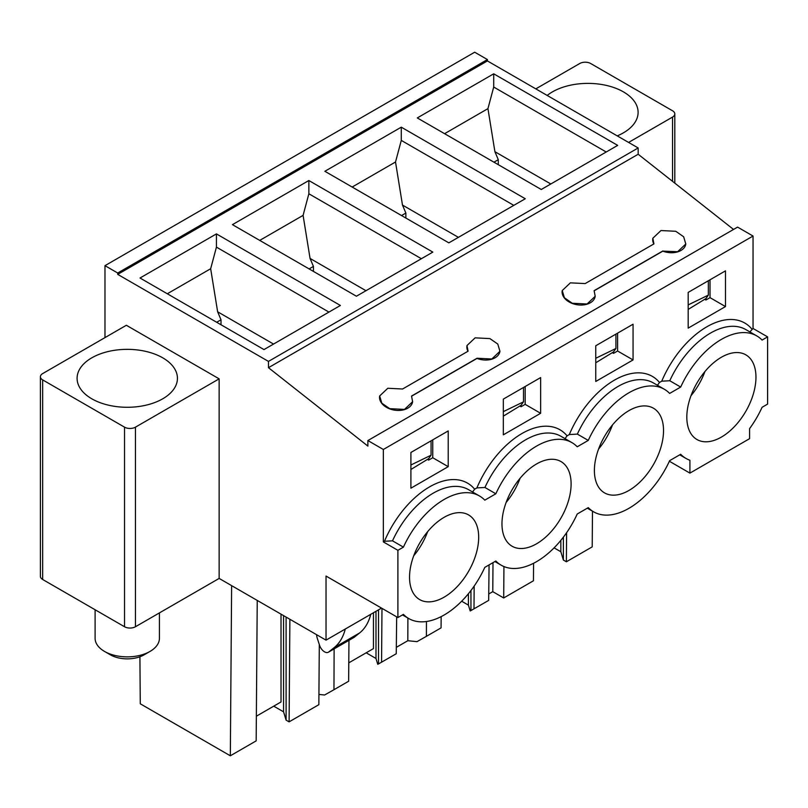 <?xml version="1.0" encoding="UTF-8"?>
<svg xmlns="http://www.w3.org/2000/svg" width="808" height="808" viewBox="0 0 808 808"><rect width="100%" height="100%" fill="white"/><g stroke="black" fill="none" stroke-linecap="round" stroke-linejoin="round"><path stroke-width="1.21" d="M124.533 427.159L42.662 379.891A7.716 4.454 180 0 1 40.4 376.74A7.716 4.454 180 0 1 42.662 373.589L126.351 325.271L219.14 378.841L135.451 427.159A7.716 4.454 180 0 1 124.533 427.159L124.533 626.745L42.662 579.477A7.716 4.454 180 0 1 40.4 576.326L40.4 376.74M380.619 607.576L380.619 608.626L326.028 640.138L219.14 578.427L135.451 626.745A7.716 4.454 180 0 1 124.533 626.745M219.14 578.427L219.14 378.841M104.979 265.66L474.68 52.207L487.416 59.56L117.715 273.013L104.979 265.66L104.979 337.613M487.416 59.56L487.416 60.933L117.715 274.377L117.715 273.013M326.028 640.138L326.028 576.053L397.9 617.554L403.414 614.363A70.761 40.855 -60 0 0 408.737 618.534A70.761 40.855 -60 0 0 484.8 567.378L495.839 561.005A70.761 40.855 -60 0 0 501.162 565.176A70.761 40.855 -60 0 0 508.333 567.903A70.761 40.855 -60 0 0 536.532 561.671A70.761 40.855 -60 0 0 564.741 535.33A70.761 40.855 -60 0 0 577.225 514.009L588.264 507.636A70.761 40.855 -60 0 0 593.587 511.807A70.761 40.855 -60 0 0 600.758 514.534A70.761 40.855 -60 0 0 628.957 508.303A70.761 40.855 -60 0 0 657.167 481.972A70.761 40.855 -60 0 0 669.65 460.651L680.69 454.278A70.761 40.855 -60 0 0 686.012 458.449A70.761 40.855 -60 0 0 689.911 460.257L689.911 473.114L749.592 438.663L749.592 428.614A70.761 40.855 -60 0 0 762.085 407.293L767.6 404.101L767.6 336.875L753.046 328.472L753.046 236.037L383.346 449.48L367.882 440.552L367.882 446.087L268.468 367.691L638.168 154.247L733.533 229.442M467.973 351.258A16.726 11.231 -170.1 0 1 466.943 345.834M499.93 351.349A16.726 11.231 -170.1 0 1 499.91 351.48A16.726 11.231 -170.1 0 1 476.993 358.439L411.605 396.183M412.575 401.99A16.726 11.231 -170.1 0 1 389.668 408.848A16.726 11.231 -170.1 0 1 379.639 396.152A16.726 11.231 -170.1 0 1 379.659 396.011M653.834 243.945A16.726 11.231 -170.1 0 1 652.793 238.532M685.79 244.046A16.726 11.231 -170.1 0 1 685.77 244.178A16.726 11.231 -170.1 0 1 662.843 251.137L677.67 251.692L685.8 243.986L683.649 236.764L675.771 231.29L660.974 230.543L652.844 238.239L653.935 243.895L585.164 283.588L570.367 282.851L562.247 290.547L564.398 297.778L572.276 303.252L587.073 304L595.203 296.304L594.112 290.648L662.883 250.945M594.183 290.779L662.843 251.137M595.153 296.576A16.726 11.231 -170.1 0 1 572.246 303.444A16.726 11.231 -170.1 0 1 562.216 290.739A16.726 11.231 -170.1 0 1 562.237 290.607M367.882 440.552L737.583 227.109L753.046 236.037M403.414 547.137L392.506 540.835L384.467 541.269L383.346 541.915L397.9 550.319L403.414 547.137A70.761 40.855 -60 0 1 479.487 495.981A70.761 40.855 -60 0 1 484.8 500.152L495.839 493.779A70.761 40.855 -60 0 1 571.913 442.612A70.761 40.855 -60 0 1 577.225 446.784L588.264 440.411A70.761 40.855 -60 0 1 664.338 389.254A70.761 40.855 -60 0 1 669.65 393.425L680.69 387.052A70.761 40.855 -60 0 1 756.763 335.896A70.761 40.855 -60 0 1 762.085 340.067L767.6 336.875M397.9 617.554L397.9 550.319M471.347 516.948A48.884 28.229 -60 0 1 476.164 523.796A48.884 28.229 -60 0 1 448.925 594.001A48.884 28.229 -60 0 1 439.299 599.556A48.884 28.229 -60 0 1 427.533 601.849A48.884 28.229 -60 0 1 419.665 599.597A48.884 28.229 -60 0 1 412.06 560.803A48.884 28.229 -60 0 1 416.867 548.41A48.884 28.229 -60 0 1 460.681 512.656A48.884 28.229 -60 0 1 468.559 514.918A48.884 28.229 -60 0 1 471.347 516.948M504.485 507.444A48.884 28.229 -60 0 1 509.293 495.041A48.884 28.229 -60 0 1 553.106 459.298A48.884 28.229 -60 0 1 560.984 461.56A48.884 28.229 -60 0 1 563.772 463.59A48.884 28.229 -60 0 1 568.59 470.438A48.884 28.229 -60 0 1 541.35 540.643A48.884 28.229 -60 0 1 531.725 546.198A48.884 28.229 -60 0 1 519.968 548.491A48.884 28.229 -60 0 1 512.09 546.228A48.884 28.229 -60 0 1 504.485 507.444M661.015 417.079A48.884 28.229 -60 0 1 633.775 487.285A48.884 28.229 -60 0 1 624.15 492.84A48.884 28.229 -60 0 1 612.393 495.132A48.884 28.229 -60 0 1 604.515 492.87A48.884 28.229 -60 0 1 596.91 454.086A48.884 28.229 -60 0 1 601.718 441.683A48.884 28.229 -60 0 1 645.531 405.939A48.884 28.229 -60 0 1 653.409 408.191A48.884 28.229 -60 0 1 656.207 410.232A48.884 28.229 -60 0 1 661.015 417.079M748.632 356.873A48.884 28.229 -60 0 1 753.44 363.711A48.884 28.229 -60 0 1 726.2 433.926A48.884 28.229 -60 0 1 716.575 439.481A48.884 28.229 -60 0 1 704.818 441.774A48.884 28.229 -60 0 1 696.94 439.512A48.884 28.229 -60 0 1 689.335 400.728A48.884 28.229 -60 0 1 694.143 388.325A48.884 28.229 -60 0 1 737.957 352.571A48.884 28.229 -60 0 1 745.835 354.833A48.884 28.229 -60 0 1 748.632 356.873M402.586 389.001L387.8 388.264L379.669 395.96L381.82 403.182L389.709 408.666L404.495 409.404L412.625 401.707L411.535 396.061L477.023 358.247L491.82 358.994L499.94 351.288L497.799 344.067L489.911 338.592L475.114 337.845L466.984 345.541L468.074 351.197L402.586 389.001M598.566 449.076A48.884 28.229 120 0 0 603.384 442.643A48.884 28.229 120 0 0 612.494 424.937M628.594 142.44L672.539 117.079A7.716 4.454 0 0 0 674.801 113.928A7.716 4.454 0 0 0 672.539 110.777L590.668 63.509A7.716 4.454 0 0 0 579.75 63.509L535.805 88.87M316.564 634.674A12.867 7.423 -120 0 0 317.382 638.623L319.584 645.34A7.716 4.454 -120 0 0 328.391 652.207A7.716 4.454 -120 0 0 328.715 651.995L334.088 647.693A77.194 44.561 -120 0 0 345.279 629.028M273.74 706.172L283.568 711.838L286.103 720.13L289.102 721.857L289.88 619.261M289.102 721.857L318.847 704.687L319.301 644.481M139.915 656.763L140.269 703.788L230.331 755.793L231.623 585.628M230.331 755.793L256.166 740.875L257.237 600.415M334.118 648.905L333.967 689.709L348.642 681.235L348.955 640.34M396.667 616.837L396.243 653.753L378.528 663.923L378.528 609.828M381.982 608.363L381.568 662.227M426.452 621.504L426.402 636.34L441.067 627.877L441.148 616.635M489.072 564.913L488.668 600.395L470.953 610.565L470.953 590.517M474.165 586.083L473.993 608.858M503.94 566.539L503.697 597.96L492.779 591.658L493.001 562.641M554.096 547.854L560.843 551.753L563.378 560.045L566.378 561.772L592.214 546.865L592.476 511.171M503.697 597.96L533.442 580.79L533.573 563.277M492.779 591.658L488.739 593.991M470.953 610.565L470.195 610.949L468.418 605.121L468.418 593.718M461.671 601.223L468.418 605.121M396.314 647.36L407.818 640.714L417.009 641.653L426.402 636.34M378.528 663.923L377.77 664.307L375.993 658.48L375.993 611.292M366.165 652.803L375.993 658.48M318.928 694.436L324.584 695.011L333.967 689.709M286.103 720.13L286.103 617.08M256.358 716.201L281.022 701.96L281.022 614.151M283.568 711.838L283.568 615.615M566.378 561.772L566.6 532.725M563.378 560.045L563.378 537.158M560.843 551.753L560.843 540.36M348.783 662.843L373.447 648.602L373.447 612.757M493.708 73.811L417.292 117.928L541.269 189.496L617.686 145.379L493.708 73.811L493.708 87.042L606.222 152.005M401.283 127.169L324.866 171.286L448.844 242.865L525.261 198.748L401.283 127.169L401.283 140.4L513.797 205.363M308.858 180.527L232.441 224.644L356.419 296.223L432.836 252.106L308.858 180.527L308.858 193.768L421.372 258.722M216.433 233.896L140.016 278.013L263.994 349.581L340.4 305.464L216.433 233.896L216.433 247.127L328.947 312.09M444.582 133.684L487.941 108.646L494.91 151.702L498.284 159.701L493.961 162.186M352.157 187.042L395.516 162.004L402.485 205.07L405.858 213.059L401.536 215.554M259.732 240.4L303.091 215.372L310.06 258.429L313.433 266.418L309.111 268.913M167.306 293.769L210.666 268.731L217.635 311.787L221.008 319.776L216.685 322.271M498.284 159.701L498.284 164.681M405.858 213.059L405.858 218.049M313.433 266.418L313.433 271.407M221.008 319.776L221.008 324.766M688.184 292.395L688.184 328.109L725.483 306.575L725.483 270.862L688.184 292.395M725.483 306.575L710.02 297.647L710.02 279.79M633.058 359.934L595.759 381.467L595.759 345.753L633.058 324.22L633.058 359.934L617.595 351.005L617.595 333.149M540.633 413.292L503.334 434.825L503.334 399.112L540.633 377.578L540.633 413.292L525.17 404.364L525.17 386.507M448.208 466.66L410.908 488.194L410.908 452.47L448.208 430.937L448.208 466.66L432.745 457.732L432.745 439.865M710.02 297.647L705.919 300.01L705.919 298.566L688.184 309.424M617.595 351.005L613.494 353.369L613.494 351.935L595.759 362.782M525.17 404.364L521.069 406.727L521.069 405.293L503.334 416.14M432.745 457.732L428.644 460.095L428.644 458.651L410.908 469.499M688.184 304.909L708.343 295.132L705.919 298.566M595.759 358.277L615.918 348.49L613.494 351.935M503.334 411.636L523.493 401.849L521.069 405.293M410.908 464.994L431.068 455.207L428.644 458.651M413.716 555.793A48.884 28.229 120 0 0 418.534 549.369A48.884 28.229 120 0 0 427.644 531.664M506.141 502.435A48.884 28.229 120 0 0 510.959 496.011A48.884 28.229 120 0 0 520.069 478.296M690.991 395.708A48.884 28.229 120 0 0 695.809 389.284A48.884 28.229 120 0 0 704.919 371.579M150.005 651.43L144.097 654.844A23.796 13.736 180 0 1 110.433 654.844L104.525 651.43A32.158 18.574 0 0 0 150.005 651.43A32.158 18.574 0 0 0 158.126 643.521A32.158 18.574 0 0 0 159.428 638.3L159.428 612.898M617.221 135.875A50.177 28.967 0 0 0 636.078 120.503A50.177 28.967 0 0 0 638.108 112.352A50.177 28.967 0 0 0 603.313 84.779A50.177 28.967 0 0 0 547.188 95.445M95.102 609.747L95.102 638.3A32.158 18.574 0 0 0 104.525 651.43M431.068 440.835L431.068 455.207M523.493 387.476L523.493 401.849M615.918 334.108L615.918 348.49M708.343 280.75L708.343 295.132M428.644 460.095L427.927 459.671M520.352 406.313L521.069 406.727M612.777 352.955L613.494 353.369M705.202 299.596L705.919 300.01M495.839 493.779L484.931 487.476L476.892 487.911L474.649 489.204L472.589 491.991M565.024 438.643L567.075 435.845L569.317 434.553A75.902 43.824 -60 0 1 614.403 380.154A75.902 43.824 -60 0 1 659.5 382.477L657.449 385.275M588.264 440.411L577.356 434.108L569.317 434.553M680.69 387.052L669.781 380.75L661.742 381.184L659.5 382.477M749.875 331.916L753.046 328.472M217.635 311.787L273.548 344.067M310.06 258.429L365.974 290.708M402.485 205.07L458.399 237.35M494.91 151.702L550.824 183.982M210.666 268.731L216.433 247.127M303.091 215.372L308.858 193.768M395.516 162.004L401.283 140.4M487.941 108.646L493.708 87.042M328.391 652.207L353.864 637.502A7.716 4.454 -120 0 0 354.187 637.29L359.56 632.987A77.194 44.561 -120 0 0 370.751 614.322M407.818 640.714L407.899 618.049M689.911 473.114L669.378 461.257M487.416 60.933L638.168 147.965L638.168 154.247M383.346 449.48L383.346 541.915M268.468 367.691L268.468 361.408L638.168 147.965M117.715 274.377L268.468 361.408M141.39 406.111A50.177 28.967 180 0 1 77.093 378.316A50.177 28.967 180 0 1 113.14 350.521A50.177 28.967 180 0 1 177.437 378.316A50.177 28.967 180 0 1 141.39 406.111M42.662 579.477L42.662 379.891M135.451 626.745L135.451 427.159M392.506 540.835A70.761 40.855 -60 0 1 433.199 493.183A70.761 40.855 -60 0 1 468.569 489.678L479.487 495.981M672.539 181.346L672.539 117.079M484.931 487.476A70.761 40.855 -60 0 1 525.624 439.815A70.761 40.855 -60 0 1 560.994 436.31L571.913 442.612M476.892 487.911A75.902 43.824 -60 0 1 521.978 433.512A75.902 43.824 -60 0 1 567.075 435.845M577.356 434.108A70.761 40.855 -60 0 1 618.049 386.456A70.761 40.855 -60 0 1 653.42 382.952L664.338 389.254M669.781 380.75A70.761 40.855 -60 0 1 710.474 333.098A70.761 40.855 -60 0 1 745.845 329.593L756.763 335.896M661.742 381.184A75.902 43.824 -60 0 1 706.828 326.796A75.902 43.824 -60 0 1 751.925 329.119M359.56 632.987L334.088 647.693M354.187 637.29L328.715 651.995M384.467 541.269A75.902 43.824 -60 0 1 429.553 486.881A75.902 43.824 -60 0 1 474.649 489.204M674.801 183.133L674.801 113.928M408.737 618.534L402.465 614.918M501.162 565.176L494.89 561.55M593.587 511.807L587.315 508.192M686.012 458.449L679.74 454.833"/></g></svg>

